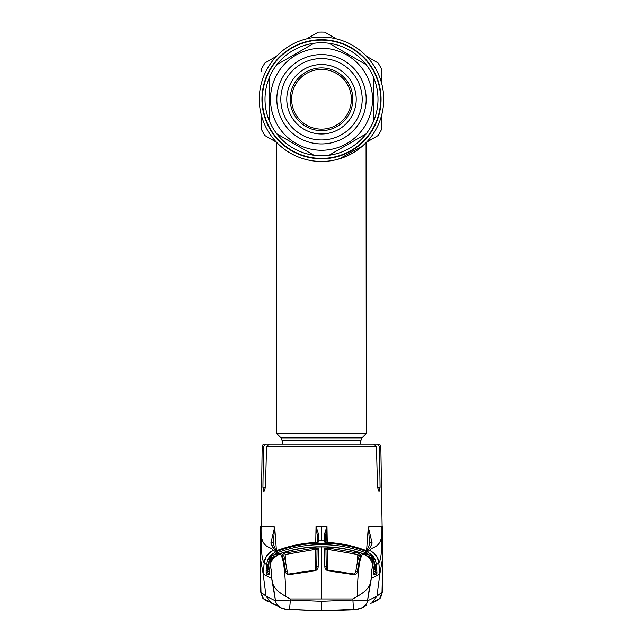<?xml version="1.0" encoding="UTF-8"?>
<svg xmlns="http://www.w3.org/2000/svg" width="643" height="643" viewBox="0 0 643 643"><rect width="100%" height="100%" fill="white"/><g stroke="black" fill="none" stroke-linecap="round" stroke-linejoin="round"><path stroke-width="0.96" d="M383.718 99.263A62.218 62.218 0 0 1 321.5 161.481A62.218 62.218 0 0 1 259.282 99.263A62.218 62.218 0 0 1 321.5 37.053A62.218 62.218 0 0 1 383.718 99.263A62.218 62.218 0 0 1 308.069 160.011A62.218 62.218 0 0 0 383.718 99.263A62.218 62.218 0 0 0 321.5 37.053A62.218 62.218 0 0 0 259.282 99.263A62.218 62.218 0 0 1 321.5 37.053A62.218 62.218 0 0 1 383.718 99.263M335.943 159.777L342.341 157.889M345.235 156.771L350.258 154.433M354.936 151.732L358.135 149.546M342.454 157.84L340.541 158.491M327.142 161.224L321.556 161.481M299.895 157.607A62.218 62.218 0 0 1 296.286 156.145A62.218 62.218 0 0 0 299.895 157.607M289.655 152.713A62.218 62.218 0 0 1 284.375 149.184A62.218 62.218 0 0 0 289.655 152.713M282.181 444.184L282.181 440.696L281.015 437.883L276.707 433.575L276.707 142.441A62.218 62.218 0 0 1 259.282 99.263A62.218 62.218 0 0 0 276.707 142.441L277.302 143.051M276.707 433.575L366.293 433.575L366.06 142.682M339.247 158.893L362.668 145.913M362.789 145.808L366.293 142.441M264.98 62.934L276.554 56.254L264.98 62.934A67.193 67.193 0 0 0 261.773 68.48L261.773 71.67M318.293 32.15L306.727 38.829L318.293 32.15A67.193 67.193 0 0 1 324.707 32.15L336.273 38.829L324.707 32.15M378.02 62.934L366.446 56.254L378.02 62.934A67.193 67.193 0 0 1 381.227 68.48L381.227 81.846M261.773 116.688L261.773 130.047L261.773 116.688M264.98 135.601L276.554 142.28L264.98 135.601A67.193 67.193 0 0 1 261.773 130.047A67.193 67.193 0 0 0 264.98 135.601M366.446 142.28L378.02 135.601L366.446 142.28M381.227 130.047L381.227 116.688L381.227 130.047A67.193 67.193 0 0 1 378.02 135.601A67.193 67.193 0 0 0 381.227 130.047M265.012 99.263A56.488 56.488 0 0 0 269.24 120.715L269.24 77.819A56.488 56.488 0 0 0 265.012 99.263M373.76 120.715A56.488 56.488 0 0 0 373.76 77.819L373.76 120.715A56.488 56.488 0 0 1 366.205 133.8L329.055 155.252A56.488 56.488 0 0 0 366.205 133.8M329.055 155.252A56.488 56.488 0 0 1 313.945 155.252L276.795 133.8A56.488 56.488 0 0 0 313.945 155.252M276.795 133.8A56.488 56.488 0 0 1 269.24 120.715L269.24 120.305M372.514 99.263A51.014 51.014 0 0 1 321.5 150.277A51.014 51.014 0 0 1 270.486 99.263A51.014 51.014 0 0 1 321.5 48.249A51.014 51.014 0 0 1 372.514 99.263M362.186 99.263A40.686 40.686 0 0 1 321.5 139.957A40.686 40.686 0 0 1 280.814 99.263A40.686 40.686 0 0 1 321.5 58.577A40.686 40.686 0 0 1 362.186 99.263M356.214 99.263A34.714 34.714 0 0 1 321.5 133.977A34.714 34.714 0 0 1 286.786 99.263A34.714 34.714 0 0 1 321.5 64.549A34.714 34.714 0 0 1 356.214 99.263M290.146 99.263A31.354 31.354 0 0 1 321.5 67.909A31.354 31.354 0 0 1 352.854 99.263A31.354 31.354 0 0 1 321.5 130.617A31.354 31.354 0 0 1 290.146 99.263M291.641 99.263A29.859 29.859 0 0 1 321.5 69.404A29.859 29.859 0 0 1 351.359 99.263A29.859 29.859 0 0 1 321.5 129.13A29.859 29.859 0 0 1 291.641 99.263M313.945 43.282A56.488 56.488 0 0 0 276.795 64.734L313.945 43.282A56.488 56.488 0 0 1 329.055 43.282L366.205 64.734A56.488 56.488 0 0 1 373.76 77.819M269.24 77.819A56.488 56.488 0 0 1 276.795 64.734M366.205 64.734A56.488 56.488 0 0 0 329.055 43.282M274.28 444.184L264.659 444.184A2.492 2.492 0 0 0 262.167 446.628L261.074 528.49C260.182 549.419 270.88 545.706 273.187 550.4L275.943 551.766C289.029 546.671 302.556 543.857 316.525 543.311L326.475 543.311C340.509 543.865 354.036 546.687 367.057 551.766L371.783 554.748L370.77 555.809L366.518 553.125C353.618 548.093 340.251 545.304 326.419 544.766L316.581 544.766C302.749 545.304 289.382 548.093 276.482 553.125L272.23 555.809L277.221 553.752L277.575 554.684M260.777 526.304L260.23 556.179L260.664 592.123L260.254 556.171L261.098 526.304L271.45 526.304L274.698 527.075L276.377 549.974M316.404 542.475L318.574 542.065L318.582 540.892A1.495 1.479 -179.5 0 0 317.128 542.346L317.232 535.482L316.099 526.545L318.639 534.663L318.582 540.892L321.5 540.859L321.5 526.304L316.034 526.304L315.753 542.507M325.245 542.33A1.495 1.479 179.5 0 0 324.426 542.065L324.361 534.663L326.966 526.304L327.247 542.507M366.582 550.504L368.302 527.075L371.55 526.304L381.902 526.304L381.926 528.49C382.818 549.419 372.12 545.706 369.813 550.4L367.057 551.766L366.518 553.125M380.069 487.314L377.505 487.314L379.032 491.461L380.069 487.314L379.499 446.628L380.833 446.628L382.617 558.164L379.812 574.111L376.975 596.141L371.815 602.893L370.255 603.528M377.505 487.314L376.46 446.628L266.54 446.628L265.495 487.314L263.968 491.461L262.931 487.314L263.501 446.628L262.167 446.628M266.54 446.628L269.256 444.184L373.744 444.184L266.033 444.184L263.501 446.628M373.744 444.184L376.46 446.628M263.188 490.304L263.968 491.461M379.499 446.628L376.967 444.184L378.341 444.184C380.222 444.779 381.05 445.591 380.833 446.628M376.967 444.184L367.057 444.184M325.824 538.713L325.937 532.637M369.669 543.938L368.302 527.075L372.128 543.086C370.561 547 369.203 549.251 368.037 549.821L366.856 550.585L363.898 549.773C352.091 545.537 339.946 543.118 327.456 542.531L324.426 542.065M365.497 550.713L366.663 549.95C366.992 550.48 368.013 548.375 369.709 543.64A1.495 1.334 15.5 0 1 372.128 543.086L371.156 545.433M381.934 528.506L381.926 528.49C381.886 553.808 380.841 560.246 378.823 562.922C378.735 557.987 375.729 553.816 369.813 550.4L370.127 550.537M371.783 554.748L375.134 559.426L376.436 564.498L378.823 562.922L379.812 574.111L371.308 578.483C371.413 571.314 371.943 567.399 372.908 566.732C372.675 561.243 369.371 556.942 362.998 553.832C359.582 556.846 357.669 571.016 357.259 596.35C364.067 592.524 368.278 588.578 369.902 584.503L371.308 578.483L367.491 600.859L352.629 599.991L321.5 601.261L290.371 599.991L289.559 609.387L321.5 610.689L353.441 609.387L352.854 598.93L357.259 596.35M366.124 550.488A1.495 1.479 56.9 0 1 366.856 550.585M325.888 542.411L325.768 535.482L325.872 542.411M273.677 548.559L270.872 543.086A1.495 1.334 -15.5 0 1 273.291 543.64C274.682 547.932 275.702 550.038 276.345 549.958L274.963 549.821C273.797 549.251 272.439 547 270.872 543.086L274.682 527.067L273.315 542.949M316.525 542.467L315.544 542.531C303.014 543.126 290.869 545.545 279.102 549.773L276.144 550.585A1.495 1.479 -56.9 0 1 276.803 550.48M276.144 550.585L274.963 549.821L273.187 550.4C267.89 552.924 264.884 557.095 264.177 562.922C262.159 560.246 261.114 553.808 261.066 528.506L261.074 528.49M269.69 568.38L268.605 568.308L269.208 560.013L268.043 564.586L267.617 570.494L266.138 570.405L266.564 564.498L264.177 562.922L263.188 574.111L266.025 596.141L271.185 602.893L280.549 607.619A9.95 9.894 118 0 0 280.557 607.619C284.126 608.897 287.124 609.492 289.559 609.387L321.5 610.689L321.5 601.961M260.383 558.164L263.188 574.111L271.692 578.483C271.587 571.314 271.057 567.399 270.092 566.732C269.891 561.869 273.203 557.569 280.002 553.832C283.418 556.846 285.331 571.016 285.741 596.35C278.933 592.524 274.722 588.578 273.098 584.503L271.692 578.483L275.509 600.859L290.371 599.991L290.146 598.93L285.741 596.35M264.024 599.461L269.313 601.872L267.584 601.486L262.432 597.66L260.889 592.131L266.033 596.149L275.509 600.859L273.098 584.503M260.889 592.131L263.373 598.512L269.087 601.735M372.908 566.732L372.747 564.128L369.765 558.196L366.092 555.078L363.223 553.719C351.295 549.588 339.046 547.289 326.475 546.823L316.525 546.823C303.906 547.297 291.657 549.596 279.777 553.719L280.002 553.832C291.938 549.733 304.115 547.458 316.525 547L321.5 546.904L321.5 598.93L352.854 598.93M321.5 598.93L290.146 598.93M382.617 558.164L382.111 592.131L376.967 596.149L367.491 600.859L369.902 584.503M381.958 594.727L382.77 556.179L382.336 592.123L379.724 598.4L373.913 601.735M376.219 600.136L371.815 602.893L375.416 601.486L380.568 597.66L382.111 592.131M288.82 574.681C286.818 574.376 285.757 573.339 285.637 571.563C284.399 563.083 283.145 557.505 281.867 554.829L284.745 553.149L315.48 547.932L318.478 548.551L318.156 566.37C318.229 568.38 317.208 569.875 315.094 570.863L288.82 574.681L288.707 574.03C288.353 574.36 287.887 573.781 287.3 572.286A1.495 0.948 -7.9 0 1 287.3 572.286A1.495 0.948 -7.9 0 1 287.308 572.399M281.867 554.829A1.495 1.447 -25.4 0 1 283.635 555.576L283.635 555.576C284.712 557.401 285.934 562.971 287.3 572.278A1.495 0.948 -7.9 0 0 285.637 571.563M318.156 566.37A1.495 0.932 1 0 0 316.758 567.279L317.047 549.966L315.56 549.363L285.154 554.531L284.745 553.149M318.478 548.551A1.495 1.439 0.9 0 0 317.047 549.966L316.742 567.568M315.199 570.14L315.48 547.932M315.094 570.863L315.014 570.188L288.707 574.03M327.52 547.932L358.255 553.149L361.133 554.829C359.863 557.481 358.609 563.059 357.363 571.563C357.243 573.339 356.182 574.376 354.18 574.681L327.906 570.863C325.792 569.875 324.771 568.38 324.844 566.37L324.522 548.551L327.52 547.932L327.44 549.363L325.953 549.966L326.242 567.279A1.495 0.932 -1 0 0 324.844 566.37M316.525 547L326.475 546.815C339.07 547.289 351.319 549.588 363.231 553.711L362.998 553.832C351.166 549.757 338.99 547.482 326.475 547L321.5 546.904M358.255 553.149L357.846 554.531L327.44 549.363L327.801 570.14M359.228 556.123L357.846 554.531L357.323 562.593M355.692 572.399A1.495 0.948 7.9 0 1 355.7 572.286C357.066 562.971 358.288 557.401 359.365 555.576L359.365 555.576A1.495 1.447 25.4 0 1 361.133 554.829M326.258 567.568L325.953 549.966A1.495 1.439 -0.9 0 0 324.522 548.551M327.906 570.863L327.986 570.188L354.293 574.03L355.7 572.286A1.495 0.948 7.9 0 1 355.7 572.278A1.495 0.948 7.9 0 1 357.363 571.563M354.293 574.03L354.18 574.681M363.231 553.711L366.1 555.07L369.765 558.196M268.935 574.955A1.495 1.423 23.2 0 1 269.047 574.48L270.237 564.12L272.134 559.683L270.237 564.12L268.935 574.955L266.17 573.861L266.138 570.405M273.291 558.132L272.134 559.683M272.11 559.715L276.9 555.07L279.777 553.719L276.908 555.078L273.235 558.196M376.862 570.405L375.383 570.494L374.957 564.586L376.436 564.498L376.959 572.905L376.83 573.861L374.065 574.955L372.763 564.12L369.749 558.156M269.843 573.765L267.287 572.495L269.706 573.821M269.538 570.309L267.287 572.495M269.69 568.412L268.678 568.34L267.014 572.632A1.495 1.487 114.3 0 0 266.17 573.861M269.071 574.368A1.495 1.487 114.5 0 0 268.838 575.067M267.078 572.085A1.495 0.981 178.9 0 0 266.041 572.905M272.126 559.683L270.775 558.912L270.454 563.356M275.59 555.978L271.643 557.666L272.624 558.212M268.525 558.148L271.217 554.748L272.23 555.809L271.145 556.589L271.643 557.666L270.775 558.912L269.554 558.847L269.208 560.013L267.866 559.426L268.525 558.148L269.554 558.847L268.605 558.188L270.213 555.93L271.161 556.573M277.221 553.752L279.504 553.808M363.488 553.808L365.779 553.752L370.77 555.809L371.855 556.589L371.357 557.666L367.41 555.978M271.217 554.748L275.943 551.766L276.482 553.125M271.145 556.589L269.554 558.847M268.043 564.586L266.564 564.498L267.866 559.426M318.574 542.065A1.495 1.479 -179.5 0 0 317.755 542.33M317.128 542.346L317.232 535.482A1.495 0.852 -179 0 1 318.639 534.663M326.901 526.545L325.768 535.482A1.495 0.852 179 0 0 324.361 534.663M375.134 559.426L373.792 560.013L371.855 556.589M374.957 564.586L373.792 560.013L374.395 568.308L373.31 568.38M376.959 572.905A1.495 0.981 -178.9 0 0 375.922 572.085L375.311 570.526L375.641 572.535M376.83 573.861A1.495 1.487 -114.3 0 0 375.986 572.632L375.922 572.085M373.294 573.821L375.713 572.495L373.157 573.765M374.162 575.067A1.495 1.487 -114.5 0 0 373.929 574.368M374.475 558.148L372.225 558.912L371.357 557.666L370.376 558.212M372.546 563.356L372.225 558.912L370.874 559.683M365.425 554.684L365.779 553.752M375.713 572.495L373.462 570.309M374.065 574.955A1.495 1.423 -23.2 0 0 373.953 574.48L373.165 566.579M382.103 592.356L381.379 595.667M381.17 596.157L379.466 598.689M357.195 609.009A1.495 0.635 84 0 0 357.588 609.283L361.623 608.061L357.604 609.291A1.495 0.691 83.9 0 0 357.604 609.291L321.5 610.834L350.66 609.877L357.572 609.291L362.548 607.539M285.805 609.009A1.495 0.635 96 0 1 285.412 609.283L281.377 608.061L285.396 609.291A1.495 0.691 96.1 0 1 285.396 609.291L321.5 610.85L285.412 609.283L321.5 610.85L357.604 609.291M266.781 600.136L276.41 605.409M264.185 562.81L266.234 556.508M267.874 554.258L272.873 550.545M368.27 527.509L368.206 528.377M326.99 542.491L326.371 529.655M326.821 532.669L325.937 532.677M376.766 556.508L375.126 554.258M285.412 609.283L281.353 608.045M373.72 560.061L374.885 564.634L375.311 570.526L374.322 568.34L373.31 568.412M371.839 556.573L372.787 555.93L374.395 558.188L373.446 558.847M372.787 555.93L371.694 554.788M271.306 554.788L270.213 555.93M267.359 572.535L268.115 564.634L269.28 560.061M375.914 572.664L375.174 572.985M366.663 549.95L368.037 549.821L369.629 550.472L369.162 550.705M267.745 572.953L267.086 572.664M380.656 99.263A59.156 59.156 0 0 1 321.5 158.419A59.156 59.156 0 0 1 262.344 99.263A59.156 59.156 0 0 1 321.5 40.107A59.156 59.156 0 0 1 380.656 99.263M381.05 99.263A59.55 59.55 0 0 1 321.5 158.813A59.55 59.55 0 0 1 261.95 99.263A59.55 59.55 0 0 1 321.5 39.721A59.55 59.55 0 0 1 381.05 99.263M281.015 437.883L361.985 437.883L366.293 433.575M282.181 440.696L360.819 440.696L361.985 437.883M276.828 99.263A44.672 44.672 0 0 1 321.5 54.599A44.672 44.672 0 0 1 366.172 99.263A44.672 44.672 0 0 1 321.5 143.936A44.672 44.672 0 0 1 276.828 99.263M321.5 526.304L326.966 526.304M265.495 487.314L262.931 487.314M378.655 563.051C377.955 557.2 374.949 553.004 369.629 550.472M264.345 563.051C265.045 557.2 268.051 553.004 273.371 550.472M275.509 600.859A9.95 9.894 118 0 0 280.549 607.619M367.491 600.859A9.95 9.894 62 0 1 362.451 607.619A9.95 9.894 62 0 1 362.443 607.619C358.874 608.897 355.876 609.492 353.441 609.387L321.5 610.689M285.154 554.531L285.677 562.593M316.525 543.311L316.581 544.766M326.475 543.311L326.419 544.766M321.5 540.859L324.418 540.892A1.495 1.479 179.5 0 1 325.872 542.346M360.819 444.184L360.819 440.696M326.54 542.459L327.456 542.515C339.962 543.11 352.115 545.529 363.898 549.765L366.277 550.496L365.481 550.73M316.46 542.459L315.544 542.515C303.038 543.11 290.885 545.529 279.102 549.765L276.723 550.496L277.519 550.721M277.503 550.713L276.337 549.95M261.042 594.727L260.23 556.179M366.59 605.409L362.451 607.619M316.758 567.279L315.014 570.188M327.986 570.188C327.303 570.277 326.724 569.312 326.242 567.279M279.769 553.711C291.681 549.588 303.93 547.289 316.525 546.815M382.77 556.179L382.223 526.304M373.687 601.872L378.976 599.461M380.005 598.408L380.921 597.122M375.512 600.586L375.07 600.827M262.995 598.408L262.079 597.122M280.452 607.539L281.24 607.981"/></g></svg>
